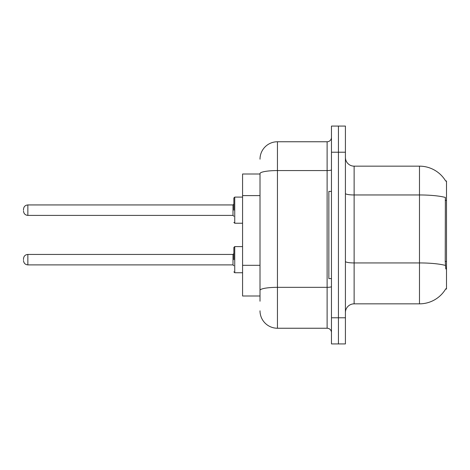 <?xml version="1.0" encoding="UTF-8"?>
<svg xmlns="http://www.w3.org/2000/svg" width="470" height="470" viewBox="0 0 470 470"><rect width="100%" height="100%" fill="white"/><g stroke="black" fill="none" stroke-linecap="round" stroke-linejoin="round"><path stroke-width="0.7" d="M445.707 181.079A30.503 30.503 0 0 0 419.487 166.157A30.503 30.503 0 0 1 445.707 181.079L446.5 180.968L446.5 289.032L445.642 289.032L445.795 288.768A30.503 30.503 0 0 1 419.487 303.843L354.127 303.843A8.713 8.713 0 0 0 345.415 312.556M260.01 174L242.579 174L242.579 296L260.01 296M338.441 317.785L338.441 343.928L345.415 343.928L345.415 317.785L338.441 317.785L338.441 343.928L331.468 343.928L331.468 317.785L338.441 317.785L338.441 152.215L338.441 317.785M331.468 317.785L331.468 126.072L338.441 126.072L338.441 152.215L338.441 126.072L345.415 126.072L345.415 317.785M445.795 268.987L445.237 261.414L445.36 197.453A30.503 5.299 180 0 0 419.487 194.962L419.487 166.157L354.127 166.157A8.713 8.713 0 0 1 345.415 157.444A8.713 8.713 0 0 0 354.127 166.157L354.127 303.843M260.01 301.229L260.01 173.589A17.431 3.026 180 0 1 277.441 170.563L327.114 170.563L327.114 141.758A4.359 4.359 0 0 0 331.468 137.399M331.468 126.072L338.441 126.072M260.01 159.183A17.431 17.431 0 0 1 277.441 141.758L277.441 328.242L327.114 328.242L327.114 170.563A4.359 0.758 0 0 0 331.468 169.805M277.441 141.758L327.114 141.758M331.468 332.601A4.359 4.359 0 0 0 327.114 328.242M277.441 328.242A17.431 17.431 0 0 1 260.01 310.817M331.468 191.425L328.853 191.425L328.853 278.575L331.468 278.575M233.866 259.663L233.866 247.461L233.866 259.663M23.5 259.663L23.5 258.788L23.5 259.663M233.866 210.166L233.866 197.964L233.866 210.166M23.5 210.166L23.5 209.291L23.5 210.166M446.5 261.414L445.237 261.414M446.5 200.414L445.237 200.414M260.01 195.602L242.579 195.602M260.01 265.321L242.579 265.321M419.487 303.843L419.487 194.962L354.127 194.962A8.713 1.516 0 0 1 345.415 193.446M445.454 265.45A30.503 5.299 180 0 0 419.487 262.936L354.127 262.936A8.713 1.516 0 0 1 345.415 261.42M345.415 152.215L331.468 152.215M331.468 286.577A4.359 0.758 0 0 1 327.114 287.334L277.441 287.334A17.431 3.026 180 0 0 260.01 290.36M233.866 247.461L234.742 246.591L234.742 272.735L242.579 272.735M23.5 258.788C23.782 256.121 25.233 254.67 27.859 254.435L27.859 264.892L232.997 264.892L232.997 254.435L233.866 253.559M242.579 197.095L234.742 197.095L234.742 223.238L233.866 222.363M232.997 204.938L27.859 204.938L27.859 215.395L232.997 215.395L232.997 204.938L233.866 204.062M232.997 264.892L233.866 265.762M27.859 254.435L232.997 254.435M234.742 246.591L242.579 246.591M27.859 264.892C25.233 264.657 23.782 263.206 23.5 260.533M234.742 272.735L233.866 271.86M27.859 215.395C25.233 215.16 23.782 213.703 23.5 211.036M234.742 223.238L242.579 223.238M27.859 204.938C25.233 205.167 23.782 206.624 23.5 209.291M232.997 215.395L233.866 216.265M234.742 197.095L233.866 197.964"/></g></svg>
